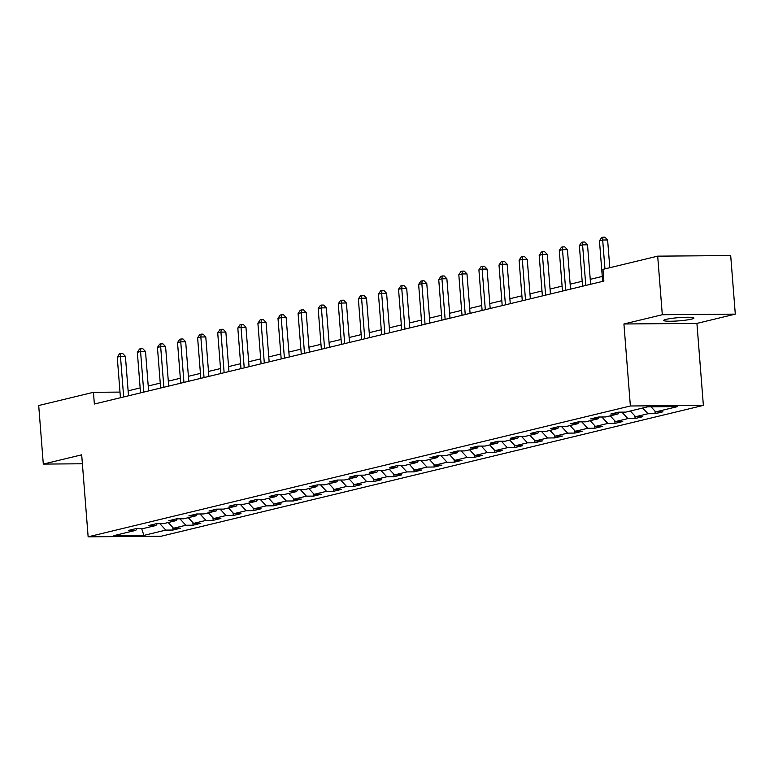 <?xml version="1.0" encoding="UTF-8"?>
<svg xmlns="http://www.w3.org/2000/svg" width="774" height="774" viewBox="0 0 774 774"><rect width="100%" height="100%" fill="white"/><g stroke="black" fill="none" stroke-linecap="round" stroke-linejoin="round"><path stroke-width="1.16" d="M666.211 319.352A15.122 1.606 175.5 0 0 663.753 320.436A15.122 1.606 175.5 0 0 674.599 321.123A15.122 1.606 175.5 0 0 691.463 319.14A15.122 1.606 175.5 0 0 693.92 318.056A15.122 1.606 175.5 0 0 683.074 317.369A15.122 1.606 175.5 0 0 666.211 319.352M735.3 314.128L662.302 314.728L623.921 323.987L696.919 323.397L735.3 314.128L730.695 255.565L657.687 256.155L602.956 269.362L603.875 281.078L94.36 404.028L93.441 392.312L38.7 405.528L43.305 464.09L82.392 463.771M696.919 323.397L703.373 405.392L161.147 536.237L88.139 536.827L630.375 405.982L703.373 405.392M143.887 535.385L165.781 530.103L172.989 530.045L180.71 528.178L173.511 528.236L185.876 525.256L193.074 525.198L200.805 523.33L193.606 523.388L205.971 520.399L213.169 520.341L220.9 518.483L213.692 518.541L226.056 515.552L233.264 515.494L240.985 513.636L233.787 513.694L246.151 510.705L253.35 510.646L261.08 508.779L253.882 508.847L266.246 505.857L273.445 505.799L281.175 503.932L273.977 503.99L286.341 501.01L293.539 500.952L301.27 499.085L294.062 499.143L306.427 496.163L313.634 496.105L321.355 494.238L314.157 494.296L326.522 491.316L333.72 491.258L341.45 489.391L334.252 489.449L346.617 486.469L353.815 486.411L361.545 484.543L354.337 484.601L366.702 481.622L373.91 481.554L381.63 479.696L374.432 479.754L386.797 476.765L393.995 476.707L401.725 474.849L394.527 474.907L406.892 471.917L414.09 471.859L421.82 469.992L414.612 470.06L426.977 467.07L434.185 467.012L441.906 465.145L434.707 465.203L447.072 462.223L454.27 462.165L462.001 460.298L454.802 460.356L467.167 457.376L474.365 457.318L482.096 455.451L474.897 455.509L487.252 452.529L494.46 452.471L502.191 450.603L494.983 450.662L507.347 447.682L514.555 447.624L522.276 445.756L515.078 445.814L527.442 442.834L534.641 442.776L542.371 440.909L535.173 440.967L547.537 437.978L554.735 437.92L562.466 436.062L555.258 436.12L567.623 433.13L574.83 433.072L582.551 431.215L575.353 431.273L587.718 428.283L594.916 428.225L602.646 426.358L595.448 426.416L607.813 423.436L615.011 423.378L622.741 421.511L615.533 421.569L627.898 418.589L635.106 418.531L642.826 416.664L635.628 416.722L647.993 413.742L655.191 413.684L662.921 411.816L655.723 411.874L677.618 406.592L647.625 406.834L625.731 412.116L618.532 412.174L610.802 414.042L618 413.984L605.636 416.963L598.437 417.031L590.707 418.889L597.915 418.831L585.55 421.82L578.342 421.878L570.622 423.736L577.82 423.678L565.455 426.668L558.257 426.726L550.527 428.583L557.725 428.525L545.36 431.515L538.162 431.573L530.432 433.44L537.64 433.382L525.275 436.362L518.067 436.42L510.347 438.287L517.545 438.229L505.18 441.209L497.982 441.267L490.252 443.134L497.45 443.076L485.085 446.056L477.887 446.114L470.157 447.982L477.364 447.923L465 450.903L457.792 450.961L450.062 452.829L457.27 452.771L444.905 455.751L437.707 455.809L429.976 457.676L437.175 457.618L424.81 460.607L417.612 460.665L409.881 462.523L417.08 462.465L404.715 465.455L397.517 465.513L389.786 467.37L396.994 467.312L384.63 470.302L377.422 470.36L369.701 472.227L376.899 472.169L364.535 475.149L357.336 475.207L349.606 477.074L356.804 477.016L344.44 479.996L337.241 480.054L329.511 481.921L336.719 481.863L324.354 484.843L317.147 484.901L309.426 486.769L316.624 486.711L304.259 489.69L297.061 489.748L289.331 491.616L296.529 491.558L284.164 494.538L276.966 494.596L269.236 496.463L276.444 496.405L264.079 499.394L256.871 499.453L249.151 501.31L256.349 501.252L243.984 504.242L236.786 504.3L229.056 506.157L236.254 506.099L223.889 509.089L216.691 509.147L208.961 511.014L216.159 510.946L203.794 513.936L196.596 513.994L188.866 515.861L196.074 515.803L183.709 518.783L176.501 518.841L168.78 520.709L175.979 520.65L163.614 523.63L156.416 523.688L148.685 525.556L155.884 525.498L143.519 528.478L136.321 528.536L128.59 530.403L135.798 530.345L113.904 535.627L143.887 535.385L141.623 528.497M619.384 412.174L618 413.984M647.993 413.742L642.691 408.024M635.628 416.722L630.336 411.013M599.289 417.022L597.915 418.831M627.898 418.589L621.928 412.155M615.533 421.569L610.241 415.861M579.194 421.869L577.82 423.678M607.813 423.436L601.843 417.002M595.448 426.416L590.146 420.708M559.099 426.716L557.725 428.525M587.718 428.283L581.748 421.849M575.353 431.273L570.051 425.555M539.014 431.563L537.64 433.382M567.623 433.13L561.653 426.697M555.258 436.12L549.966 430.402M518.919 436.41L517.545 438.229M547.537 437.978L541.568 431.544M535.173 440.967L529.871 435.249M498.824 441.257L497.45 443.076M527.442 442.834L521.473 436.391M515.078 445.814L509.776 440.096M478.738 446.114L477.364 447.923M507.347 447.682L501.378 441.238M494.983 450.662L489.69 444.944M458.643 450.961L457.27 452.771M487.252 452.529L481.283 446.085M474.897 455.509L469.595 449.8M438.548 455.809L437.175 457.618M467.167 457.376L461.198 450.932M454.802 460.356L449.501 454.648M418.463 460.656L417.08 462.465M447.072 462.223L441.103 455.789M434.707 465.203L429.415 459.495M398.368 465.503L396.994 467.312M426.977 467.07L421.008 460.636M414.612 470.06L409.32 464.342M378.273 470.35L376.899 472.169M406.892 471.917L400.922 465.484M394.527 474.907L389.225 469.189M358.178 475.197L356.804 477.016M386.797 476.765L380.827 470.331M374.432 479.754L369.13 474.036M338.093 480.044L336.719 481.863M366.702 481.622L360.732 475.178M354.337 484.601L349.045 478.883M317.998 484.892L316.624 486.711M346.617 486.469L340.647 480.025M334.252 489.449L328.95 483.731M297.903 489.748L296.529 491.558M326.522 491.316L320.552 484.872M314.157 494.296L308.855 488.588M277.818 494.596L276.444 496.405M306.427 496.163L300.457 489.719M294.062 499.143L288.77 493.435M257.723 499.443L256.349 501.252M286.341 501.01L280.372 494.576M273.977 503.99L268.675 498.282M237.628 504.29L236.254 506.099M266.246 505.857L260.277 499.424M253.882 508.847L248.58 503.129M217.542 509.137L216.159 510.946M246.151 510.705L240.182 504.271M233.787 513.694L228.494 507.976M197.447 513.984L196.074 515.803M226.056 515.552L220.087 509.118M213.692 518.541L208.4 512.823M177.352 518.832L175.979 520.65M205.971 520.399L200.002 513.965M193.606 523.388L188.305 517.671M157.257 523.679L155.884 525.498M185.876 525.256L179.907 518.812M173.511 528.236L168.21 522.518M137.172 528.536L135.798 530.345M165.781 530.103L159.812 523.659M662.302 314.728L657.687 256.155M623.921 323.987L630.375 405.982M88.139 536.827L81.686 454.831L43.305 464.09M120.009 392.099L93.441 392.312M602.269 276.434L590.243 279.337M582.174 281.281L570.148 284.184M562.088 286.128L550.053 289.031M541.994 290.976L529.967 293.878M521.899 295.823L509.873 298.725M501.813 300.67L489.778 303.572M481.718 305.517L469.692 308.42M461.623 310.374L449.597 313.276M441.528 315.221L429.502 318.124M421.443 320.068L409.417 322.971M401.348 324.916L389.322 327.818M381.253 329.763L369.227 332.665M361.168 334.61L349.132 337.512M341.073 339.457L329.047 342.36M320.978 344.304L308.952 347.207M300.892 349.151L288.857 352.054M280.798 354.008L268.772 356.911M260.703 358.855L248.677 361.758M240.608 363.703L228.582 366.605M220.522 368.55L208.496 371.452M200.427 373.397L188.401 376.299M180.332 378.244L168.306 381.147M160.247 383.091L148.211 385.994M140.152 387.938L128.126 390.841M655.723 411.874L651.021 406.805M172.989 530.045L172.786 527.452M193.074 525.198L192.871 522.595M213.169 520.341L212.966 517.748M233.264 515.494L233.061 512.901M253.35 510.646L253.146 508.054M273.445 505.799L273.241 503.206M293.539 500.952L293.336 498.359M313.634 496.105L313.422 493.512M333.72 491.258L333.517 488.665M353.815 486.411L353.612 483.808M373.91 481.554L373.707 478.961M393.995 476.707L393.792 474.114M414.09 471.859L413.887 469.267M434.185 467.012L433.982 464.419M454.27 462.165L454.067 459.572M474.365 457.318L474.162 454.725M494.46 452.471L494.257 449.878M514.555 447.624L514.342 445.031M534.641 442.776L534.437 440.174M554.735 437.92L554.532 435.327M574.83 433.072L574.627 430.479M594.916 428.225L594.713 425.632M615.011 423.378L614.808 420.785M635.106 418.531L634.903 415.938M655.191 413.684L654.988 411.091M128.513 395.785L125.407 356.33L120.473 356.369L123.666 396.956M117.251 357.153L119.457 353.863L120.744 353.544L120.473 356.369L117.251 357.153L120.444 397.73M120.744 353.544L122.718 353.534L125.407 356.33M148.608 390.938L145.502 351.483L140.568 351.522L143.761 392.108M137.346 352.305L139.552 349.006L140.839 348.697L140.568 351.522L137.346 352.305L140.539 392.882M140.839 348.697L142.813 348.687L145.502 351.483M168.693 386.091L165.588 346.636L160.663 346.675L163.856 387.261M157.441 347.449L159.647 344.159L160.934 343.849L160.663 346.675L157.441 347.449L160.634 388.035M160.934 343.849L162.908 343.84L165.588 346.636M188.788 381.243L185.683 341.789L180.748 341.827L183.941 382.414M177.527 342.601L179.732 339.312L181.029 339.002L180.748 341.827L177.527 342.601L180.729 383.188M181.029 339.002L183.003 338.983L185.683 341.789M208.883 376.396L205.778 336.942L200.843 336.98L204.036 377.567M197.622 337.754L199.827 334.465L201.114 334.155L200.843 336.98L197.622 337.754L200.814 378.341M201.114 334.155L203.088 334.136L205.778 336.942M228.969 371.549L225.863 332.094L220.938 332.133L224.131 372.71M217.717 332.907L219.922 329.618L221.209 329.308L220.938 332.133L217.717 332.907L220.909 373.494M221.209 329.308L223.183 329.289L225.863 332.094M249.064 366.702L245.958 327.238L241.024 327.286L244.216 367.863M237.812 328.06L240.017 324.77L241.304 324.461L241.024 327.286L237.812 328.06L241.004 368.647M241.304 324.461L243.278 324.441L245.958 327.238M269.159 361.845L266.053 322.39L261.119 322.439L264.311 363.016M257.897 323.213L260.103 319.923L261.389 319.614L261.119 322.439L257.897 323.213L261.09 363.799M261.389 319.614L263.363 319.594L266.053 322.39M289.253 356.998L286.148 317.543L281.214 317.582L284.406 358.168M277.992 318.366L280.198 315.076L281.484 314.757L281.214 317.582L277.992 318.366L281.185 358.942M281.484 314.757L283.458 314.747L286.148 317.543M309.339 352.151L306.233 312.696L301.299 312.735L304.501 353.321M298.087 313.518L300.293 310.219L301.579 309.91L301.299 312.735L298.087 313.518L301.279 354.095M301.579 309.91L303.553 309.9L306.233 312.696M329.434 347.303L326.328 307.849L321.394 307.888L324.587 348.474M318.172 308.662L320.378 305.372L321.665 305.062L321.394 307.888L318.172 308.662L321.365 349.248M321.665 305.062L323.638 305.053L326.328 307.849M349.529 342.456L346.423 303.002L341.489 303.04L344.682 343.627M338.267 303.814L340.473 300.525L341.76 300.215L341.489 303.04L338.267 303.814L341.46 344.401M341.76 300.215L343.733 300.196L346.423 303.002M369.614 337.609L366.508 298.154L361.584 298.193L364.777 338.78M358.362 298.967L360.568 295.678L361.855 295.368L361.584 298.193L358.362 298.967L361.555 339.554M361.855 295.368L363.828 295.349L366.508 298.154M389.709 332.762L386.603 293.307L381.669 293.346L384.862 333.923M378.447 294.12L380.653 290.831L381.95 290.521L381.669 293.346L378.447 294.12L381.65 334.707M381.95 290.521L383.923 290.502L386.603 293.307M409.804 327.915L406.698 288.46L401.764 288.499L404.957 329.076M398.542 289.273L400.748 285.983L402.035 285.674L401.764 288.499L398.542 289.273L401.735 329.859M402.035 285.674L404.009 285.654L406.698 288.46M429.889 323.058L426.784 283.603L421.859 283.652L425.052 324.229M418.637 284.426L420.843 281.136L422.13 280.827L421.859 283.652L418.637 284.426L421.83 325.012M422.13 280.827L424.104 280.807L426.784 283.603M449.984 318.211L446.879 278.756L441.944 278.795L445.137 319.381M438.732 279.578L440.938 276.289L442.225 275.97L441.944 278.795L438.732 279.578L441.925 320.155M442.225 275.97L444.199 275.96L446.879 278.756M470.079 313.364L466.974 273.909L462.039 273.948L465.232 314.534M458.818 274.731L461.023 271.432L462.31 271.123L462.039 273.948L458.818 274.731L462.01 315.308M462.31 271.123L464.284 271.113L466.974 273.909M490.174 308.516L487.069 269.062L482.134 269.1L485.327 309.687M478.913 269.874L481.118 266.585L482.405 266.275L482.134 269.1L478.913 269.874L482.105 310.461M482.405 266.275L484.379 266.266L487.069 269.062M510.26 303.669L507.154 264.215L502.22 264.253L505.422 304.84M499.007 265.027L501.213 261.738L502.5 261.428L502.22 264.253L499.007 265.027L502.2 305.614M502.5 261.428L504.474 261.409L507.154 264.215M530.354 298.822L527.249 259.367L522.315 259.406L525.507 299.993M519.093 260.18L521.299 256.891L522.585 256.581L522.315 259.406L519.093 260.18L522.286 300.767M522.585 256.581L524.559 256.562L527.249 259.367M550.449 293.975L547.344 254.52L542.41 254.559L545.602 295.146M539.188 255.333L541.394 252.043L542.68 251.734L542.41 254.559L539.188 255.333L542.38 295.92M542.68 251.734L544.654 251.714L547.344 254.52M570.535 289.128L567.429 249.673L562.505 249.712L565.697 290.289M559.283 250.486L561.489 247.196L562.775 246.887L562.505 249.712L559.283 250.486L562.475 291.072M562.775 246.887L564.749 246.867L567.429 249.673M590.63 284.271L587.524 244.816L582.59 244.865L585.783 285.442M579.368 245.639L581.574 242.349L582.87 242.039L582.59 244.865L579.368 245.639L582.57 286.225M582.87 242.039L584.834 242.02L587.524 244.816M609.796 267.717L607.619 239.969L602.685 240.008L604.958 268.878M599.463 240.791L601.669 237.502L602.956 237.192L602.685 240.008L599.463 240.791L602.656 281.368M602.956 237.192L604.929 237.173L607.619 239.969"/></g></svg>
